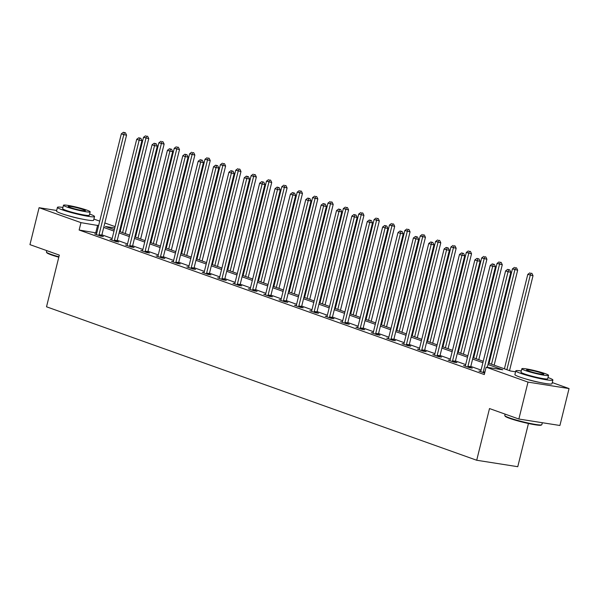 <?xml version="1.0" encoding="UTF-8"?>
<svg xmlns="http://www.w3.org/2000/svg" width="599" height="599" viewBox="0 0 599 599"><rect width="100%" height="100%" fill="white"/><g stroke="black" fill="none" stroke-linecap="round" stroke-linejoin="round"><path stroke-width="0.9" d="M528.445 423.508L517.761 466.703L476.707 460.249L46.52 306.793L59.316 255.107L29.95 244.632L39.085 207.703L56.665 210.474M93.901 219.069L99.719 221.143M104.825 222.97L115.09 226.624M120.197 228.451L120.901 228.698M552.263 382.574L569.05 388.564L528.004 382.11L486.126 367.172L502.763 369.785L487.99 364.514M528.004 382.11L518.861 419.03L559.915 425.485L569.05 388.564M96.783 233.004L79.135 230.031L484.299 374.555L486.126 367.172M481.057 370.077L470.792 366.416M465.685 364.596L455.427 360.935M450.313 359.108L440.055 355.454M434.941 353.627L424.684 349.966M419.57 348.146L409.312 344.485M404.198 342.665L393.94 339.004M388.826 337.177L378.568 333.523M373.462 331.696L363.196 328.035M358.09 326.215L347.824 322.554M342.718 320.727L332.46 317.073M327.346 315.246L317.088 311.585M311.974 309.765L301.716 306.104M296.602 304.285L286.344 300.623M281.231 298.796L270.973 295.142M265.859 293.315L255.601 289.654M250.494 287.834L240.229 284.173M235.122 282.346L224.857 278.692M219.751 276.865L209.493 273.204M204.379 271.384L194.121 267.723M189.007 265.904L178.749 262.242M173.635 260.415L163.377 256.761M158.263 254.934L148.005 251.273M142.891 249.454L132.634 245.792M127.527 243.965L117.262 240.311M112.155 238.484L101.89 234.823M96.424 234.239L94.664 233.962L100.58 236.073L103.35 236.508L101.755 235.939M111.796 239.72L110.036 239.45L115.951 241.554L118.722 241.989L117.127 241.419M127.168 245.208L125.408 244.931L131.323 247.035L134.094 247.477L132.499 246.908M142.54 250.689L140.78 250.412L146.695 252.523L149.465 252.958L147.871 252.389M157.911 256.17L156.152 255.893L162.067 258.004L164.837 258.439L163.242 257.87M173.283 261.658L171.524 261.381L177.431 263.485L180.209 263.927L178.614 263.358M188.655 267.139L186.895 266.862L192.803 268.973L195.581 269.408L193.986 268.839M204.019 272.62L202.267 272.343L208.175 274.454L210.953 274.889L209.358 274.32M219.391 278.101L217.632 277.831L223.547 279.935L226.317 280.369L224.722 279.8M234.763 283.589L233.004 283.312L238.919 285.416L241.689 285.858L240.094 285.289M250.135 289.07L248.375 288.793L254.29 290.904L257.061 291.339L255.466 290.77M265.507 294.551L263.747 294.274L269.662 296.385L272.433 296.819L270.838 296.25M280.879 300.039L279.119 299.762L285.034 301.866L287.805 302.308L286.21 301.739M296.25 305.52L294.491 305.243L300.399 307.354L303.176 307.789L301.582 307.22M311.615 311.001L309.863 310.724L315.77 312.835L318.548 313.27L316.953 312.7M326.987 316.482L325.235 316.212L331.142 318.316L333.92 318.75L332.325 318.181M342.358 321.97L340.599 321.693L346.514 323.797L349.284 324.239L347.69 323.67M357.73 327.451L355.971 327.174L361.886 329.285L364.656 329.72L363.061 329.151M373.102 332.932L371.343 332.655L377.258 334.766L380.028 335.2L378.433 334.631M388.474 338.42L386.714 338.143L392.63 340.247L395.4 340.689L393.805 340.12M403.846 343.901L402.086 343.624L408.001 345.735L410.772 346.17L409.177 345.601M419.218 349.382L417.458 349.105L423.366 351.216L426.144 351.65L424.549 351.081M434.582 354.863L432.83 354.593L438.738 356.697L441.515 357.131L439.921 356.562M449.954 360.351L448.202 360.074L454.109 362.178L456.887 362.62L455.292 362.051M465.326 365.832L463.566 365.555L469.481 367.666L472.252 368.1L470.657 367.531M480.697 371.313L478.938 371.036L484.658 373.08M518.861 419.03L489.503 408.555L476.707 460.249M79.135 230.031L80.962 222.641L39.085 207.703M539.894 382.454A11.92 1.116 -166.1 0 1 526.184 379.062M81.524 218.949A11.92 1.116 -166.1 0 1 67.814 215.558M98.61 225.621L80.962 222.641M482.884 362.695L472.626 359.033M467.512 357.214L457.254 353.552M452.14 351.725L441.882 348.064M436.768 346.244L426.51 342.583M421.397 340.764L411.139 337.102M406.025 335.275L395.767 331.621M390.66 329.794L380.395 326.133M375.288 324.314L365.023 320.652M359.917 318.833L349.659 315.171M344.545 313.344L334.287 309.683M329.173 307.864L318.915 304.202M313.801 302.383L303.543 298.721M298.429 296.894L288.171 293.24M283.057 291.413L272.8 287.752M267.693 285.933L257.428 282.271M252.321 280.452L242.056 276.79M236.949 274.963L226.692 271.302M221.578 269.483L211.32 265.821M206.206 264.002L195.948 260.34M190.834 258.513L180.576 254.86M175.462 253.033L165.204 249.371M160.09 247.552L149.832 243.89M144.726 242.071L134.461 238.409M129.354 236.583L119.089 232.921M113.982 231.102L103.724 227.44M488.342 363.091L510.535 371.006L515.574 371.799M114.761 227.957L105.372 226.482L114.334 229.679M119.441 231.499L129.706 235.16M134.812 236.987L145.078 240.641M150.184 242.468L160.442 246.129M165.556 247.949L175.814 251.61M180.928 253.429L191.186 257.091M196.3 258.918L206.558 262.579M211.672 264.399L221.929 268.06M227.043 269.879L237.301 273.541M242.408 275.368L252.673 279.022M257.78 280.849L268.045 284.51M273.151 286.329L283.409 289.991M288.523 291.81L298.781 295.472M303.895 297.299L314.153 300.96M319.267 302.78L329.525 306.441M334.639 308.26L344.897 311.922M350.011 313.749L360.269 317.403M365.375 319.23L375.64 322.891M380.747 324.71L391.012 328.372M396.119 330.191L406.377 333.853M411.491 335.68L421.748 339.341M426.862 341.16L437.12 344.822M442.234 346.641L452.492 350.303M457.606 352.13L467.864 355.784M472.978 357.61L483.236 361.272M120.848 228.915L120.114 228.796M95.78 232.644L97.607 225.261M99.045 234.688L101.823 235.122L126.561 135.134L123.791 134.7L99.045 234.688A1.527 1.033 -81.1 0 0 98.977 235.265L98.985 235.504M124.36 132.649L125.468 132.821L123.372 132.297L124.36 132.649L123.791 134.7L121.327 133.824L96.581 233.812A1.527 1.033 -81.1 0 1 96.372 234.336L96.259 234.531M101.823 235.122A1.527 1.033 -81.1 0 0 101.755 235.699L101.763 236.261M126.561 135.134L125.468 132.821M123.372 132.297L121.327 133.824M125.258 233.573L148.754 138.624L143.513 137.313L120.144 231.753M122.608 232.629L145.976 138.189L146.545 136.138L147.654 136.31L146.545 136.138M143.513 137.313L145.564 135.786M147.654 136.31L148.754 138.624M58.792 257.203A18.644 1.745 -166.1 0 1 51.297 254.867A18.644 1.745 -166.1 0 1 46.774 252.696L46.445 252.149A19.101 1.782 13.9 0 0 51.072 254.373A19.101 1.782 13.9 0 0 58.889 256.806M46.737 250.614L46.4 251.962A19.101 1.782 13.9 0 0 46.445 252.149M62.925 207.441A19.101 1.782 13.9 0 0 57.437 207.359A19.101 1.782 13.9 0 0 62.116 209.77A19.101 1.782 13.9 0 0 82.37 215.243A19.101 1.782 13.9 0 0 94.522 216.538A19.101 1.782 13.9 0 0 89.85 214.128A19.101 1.782 13.9 0 0 89.633 214.053M57.437 207.359L56.523 211.05A19.101 1.782 13.9 0 0 61.203 213.461A19.101 1.782 13.9 0 0 81.457 218.934A19.101 1.782 13.9 0 0 93.609 220.23L94.522 216.538M90.172 211.859L89.333 215.251A13.755 1.288 -166.1 0 1 80.58 214.322A13.755 1.288 -166.1 0 1 65.995 210.376A13.755 1.288 -166.1 0 1 62.633 208.647L63.472 205.247A13.755 1.288 13.9 0 0 66.833 206.984A13.755 1.288 13.9 0 0 81.419 210.923A13.755 1.288 13.9 0 0 90.172 211.859A13.755 1.288 13.9 0 0 86.81 210.122A13.755 1.288 13.9 0 0 72.224 206.183A13.755 1.288 13.9 0 0 63.472 205.247M70.39 207.539A8.865 0.831 13.9 0 0 79.787 210.077A8.865 0.831 13.9 0 0 85.425 210.683A8.865 0.831 13.9 0 0 83.254 209.568A8.865 0.831 13.9 0 0 73.857 207.029A8.865 0.831 13.9 0 0 68.219 206.423A8.865 0.831 13.9 0 0 70.39 207.539M541.736 424.788L541.182 425.118A18.644 1.745 -166.1 0 1 528.632 423.545A18.644 1.745 -166.1 0 1 509.667 418.372A18.644 1.745 -166.1 0 1 505.144 416.2L504.807 415.654A19.101 1.782 13.9 0 0 509.442 417.877A19.101 1.782 13.9 0 0 528.872 423.179A19.101 1.782 13.9 0 0 541.736 424.788A19.101 1.782 13.9 0 0 541.855 424.646L542.335 422.722M505.099 414.119L504.77 415.466A19.101 1.782 13.9 0 0 504.807 415.654M521.295 370.953A19.101 1.782 13.9 0 0 515.806 370.863A19.101 1.782 13.9 0 0 520.479 373.274A19.101 1.782 13.9 0 0 540.74 378.748A19.101 1.782 13.9 0 0 552.892 380.043A19.101 1.782 13.9 0 0 548.22 377.632A19.101 1.782 13.9 0 0 547.995 377.557M515.806 370.863L514.893 374.562A19.101 1.782 13.9 0 0 519.565 376.966A19.101 1.782 13.9 0 0 539.826 382.439A19.101 1.782 13.9 0 0 551.979 383.734L552.892 380.043M548.542 375.363L547.703 378.763A13.755 1.288 -166.1 0 1 538.95 377.827A13.755 1.288 -166.1 0 1 524.365 373.888A13.755 1.288 -166.1 0 1 520.995 372.151L521.841 368.752A13.755 1.288 13.9 0 0 525.203 370.489A13.755 1.288 13.9 0 0 539.789 374.427A13.755 1.288 13.9 0 0 548.542 375.363A13.755 1.288 13.9 0 0 545.172 373.626A13.755 1.288 13.9 0 0 530.594 369.688A13.755 1.288 13.9 0 0 521.841 368.752M528.752 371.043A8.865 0.831 13.9 0 0 538.157 373.589A8.865 0.831 13.9 0 0 543.795 374.188A8.865 0.831 13.9 0 0 541.623 373.072A8.865 0.831 13.9 0 0 532.226 370.534A8.865 0.831 13.9 0 0 526.588 369.927A8.865 0.831 13.9 0 0 528.752 371.043M114.416 240.169L117.187 240.611L141.933 140.623L139.163 140.181L114.416 240.169A1.527 1.033 -81.1 0 0 114.349 240.753L114.357 240.985M139.732 138.129L140.84 138.309L138.743 137.777L139.732 138.129L139.163 140.181L136.699 139.305L111.953 239.293A1.527 1.033 -81.1 0 1 111.743 239.817L111.631 240.019M117.187 240.611A1.527 1.033 -81.1 0 0 117.127 241.187L117.134 241.741M141.933 140.623L140.84 138.309M138.743 137.777L136.699 139.305M129.788 245.657L132.559 246.092L157.305 146.104L154.535 145.669L129.788 245.657A1.527 1.033 -81.1 0 0 129.721 246.234L129.728 246.474M155.104 143.61L156.212 143.79L154.115 143.266L155.104 143.61L154.535 145.669L152.071 144.786L127.325 244.774A1.527 1.033 -81.1 0 1 127.115 245.305L127.003 245.5M132.559 246.092A1.527 1.033 -81.1 0 0 132.499 246.668L132.506 247.222M157.305 146.104L156.212 143.79M154.115 143.266L152.071 144.786M140.623 239.053L164.126 144.112L158.885 142.794L135.516 237.234M137.98 238.11L161.348 143.67L161.917 141.619L163.025 141.791L161.917 141.619M158.885 142.794L160.936 141.267M163.025 141.791L164.126 144.112M155.995 244.542L179.498 149.593L174.257 148.275L150.888 242.715M153.351 243.598L176.72 149.158L177.289 147.099L178.397 147.279L177.289 147.099M174.257 148.275L176.301 146.748M178.397 147.279L179.498 149.593M145.16 251.138L147.931 251.573L172.677 151.584L169.906 151.15L145.16 251.138A1.527 1.033 -81.1 0 0 145.093 251.715L145.1 251.954M170.468 149.099L171.584 149.271L169.487 148.747L170.468 149.099L169.906 151.15L167.443 150.274L142.697 250.262A1.527 1.033 -81.1 0 1 142.487 250.786L142.375 250.981M147.931 251.573A1.527 1.033 -81.1 0 0 147.863 252.149L147.878 252.711M172.677 151.584L171.584 149.271M169.487 148.747L167.443 150.274M160.532 256.619L163.302 257.061L188.049 157.065L185.271 156.631L160.532 256.619A1.527 1.033 -81.1 0 0 160.465 257.196L160.472 257.435M185.84 154.579L186.948 154.752L184.859 154.228L185.84 154.579L185.271 156.631L182.807 155.755L158.069 255.743A1.527 1.033 -81.1 0 1 157.859 256.267L157.747 256.462M163.302 257.061A1.527 1.033 -81.1 0 0 163.235 257.637L163.25 258.191M188.049 157.065L186.948 154.752M184.859 154.228L182.807 155.755M175.896 262.107L178.674 262.542L203.42 162.554L200.643 162.119L175.896 262.107A1.527 1.033 -81.1 0 0 175.836 262.684L175.836 262.916M201.212 160.06L202.32 160.24L200.231 159.708L201.212 160.06L200.643 162.119L198.179 161.236L173.433 261.224A1.527 1.033 -81.1 0 1 173.231 261.756L173.118 261.95M178.674 262.542A1.527 1.033 -81.1 0 0 178.607 263.118L178.622 263.672M203.42 162.554L202.32 160.24M200.231 159.708L198.179 161.236M171.366 250.023L194.862 155.074L189.628 153.763L166.26 248.203M168.723 249.079L192.092 154.639L192.661 152.588L193.769 152.76L192.661 152.588M189.628 153.763L191.673 152.236M193.769 152.76L194.862 155.074M186.738 255.503L210.234 160.554L205 159.244L181.624 253.684M184.088 254.56L207.464 160.12L208.033 158.069L209.141 158.241L208.033 158.069M205 159.244L207.044 157.717M209.141 158.241L210.234 160.554M202.11 260.992L225.606 166.043L220.372 164.725L196.996 259.165M199.46 260.041L222.835 165.601L223.405 163.549L224.513 163.729L223.405 163.549M220.372 164.725L222.416 163.198M224.513 163.729L225.606 166.043M191.268 267.588L194.046 268.023L218.792 168.034L216.014 167.6L191.268 267.588A1.527 1.033 -81.1 0 0 191.208 268.165L191.208 268.404M216.583 165.549L217.692 165.721L215.595 165.197L216.583 165.549L216.014 167.6L213.551 166.717L188.805 266.712A1.527 1.033 -81.1 0 1 188.603 267.236L188.49 267.431M194.046 268.023A1.527 1.033 -81.1 0 0 193.979 268.599L193.994 269.161M218.792 168.034L217.692 165.721M215.595 165.197L213.551 166.717M217.482 266.473L240.978 171.524L235.744 170.206L212.368 264.646M214.831 265.529L238.207 171.089L238.776 169.038L239.885 169.21L238.776 169.038M235.744 170.206L237.788 168.686M239.885 169.21L240.978 171.524M206.64 273.069L209.418 273.503L234.157 173.515L231.386 173.081L206.64 273.069A1.527 1.033 -81.1 0 0 206.58 273.646L206.58 273.885M231.955 171.029L233.063 171.202L230.967 170.678L231.955 171.029L231.386 173.081L228.923 172.205L204.177 272.193A1.527 1.033 -81.1 0 1 203.974 272.717L203.862 272.912M209.418 273.503A1.527 1.033 -81.1 0 0 209.351 274.08L209.358 274.642M234.157 173.515L233.063 171.202M230.967 170.678L228.923 172.205M232.854 271.953L256.35 177.005L251.116 175.694L227.74 270.134M230.203 271.01L253.579 176.57L254.141 174.519L255.256 174.691L254.141 174.519M251.116 175.694L253.16 174.167M255.256 174.691L256.35 177.005M222.012 278.55L224.79 278.992L249.528 179.004L246.758 178.562L222.012 278.55A1.527 1.033 -81.1 0 0 221.944 279.134L221.952 279.366M247.327 176.51L248.435 176.69L246.339 176.158L247.327 176.51L246.758 178.562L244.295 177.686L219.548 277.674A1.527 1.033 -81.1 0 1 219.339 278.198L219.227 278.4M224.79 278.992A1.527 1.033 -81.1 0 0 224.722 279.568L224.73 280.122M249.528 179.004L248.435 176.69M246.339 176.158L244.295 177.686M248.226 277.434L271.721 182.493L266.48 181.175L243.112 275.615M245.575 276.491L268.944 182.051L269.513 180L270.621 180.172L269.513 180M266.48 181.175L268.532 179.648M270.621 180.172L271.721 182.493M237.384 284.038L240.154 284.473L264.9 184.485L262.13 184.05L237.384 284.038A1.527 1.033 -81.1 0 0 237.316 284.615L237.324 284.854M262.699 181.991L263.807 182.171L261.711 181.647L262.699 181.991L262.13 184.05L259.667 183.167L234.92 283.155A1.527 1.033 -81.1 0 1 234.711 283.686L234.598 283.881M240.154 284.473A1.527 1.033 -81.1 0 0 240.094 285.049L240.102 285.603M264.9 184.485L263.807 182.171M261.711 181.647L259.667 183.167M263.59 282.923L287.093 187.974L281.852 186.656L258.483 281.096M260.947 281.979L284.315 187.539L284.884 185.48L285.993 185.66L284.884 185.48M281.852 186.656L283.904 185.128M285.993 185.66L287.093 187.974M252.756 289.519L255.526 289.953L280.272 189.965L277.502 189.531L252.756 289.519A1.527 1.033 -81.1 0 0 252.688 290.096L252.696 290.335M278.071 187.48L279.179 187.652L277.082 187.128L278.071 187.48L277.502 189.531L275.038 188.655L250.292 288.643A1.527 1.033 -81.1 0 1 250.083 289.167L249.97 289.362M255.526 289.953A1.527 1.033 -81.1 0 0 255.466 290.53L255.474 291.092M280.272 189.965L279.179 187.652M277.082 187.128L275.038 188.655M278.962 288.404L302.465 193.455L297.224 192.144L273.855 286.584M276.319 287.46L299.687 193.02L300.256 190.969L301.364 191.141L300.256 190.969M297.224 192.144L299.268 190.617M301.364 191.141L302.465 193.455M268.127 295L270.898 295.442L295.644 195.446L292.874 195.012L268.127 295A1.527 1.033 -81.1 0 0 268.06 295.577L268.067 295.816M293.435 192.96L294.551 193.133L292.454 192.608L293.435 192.96L292.874 195.012L290.41 194.136L265.664 294.124A1.527 1.033 -81.1 0 1 265.454 294.648L265.342 294.843M270.898 295.442A1.527 1.033 -81.1 0 0 270.83 296.018L270.845 296.572M295.644 195.446L294.551 193.133M292.454 192.608L290.41 194.136M294.334 293.884L317.829 198.935L312.596 197.625L289.227 292.065M291.691 292.941L315.059 198.501L315.628 196.45L316.736 196.622L315.628 196.45M312.596 197.625L314.64 196.098M316.736 196.622L317.829 198.935M283.499 300.488L286.27 300.923L311.016 200.935L308.238 200.5L283.499 300.488A1.527 1.033 -81.1 0 0 283.432 301.065L283.439 301.297M308.807 198.441L309.915 198.621L307.826 198.089L308.807 198.441L308.238 200.5L305.775 199.617L281.036 299.605A1.527 1.033 -81.1 0 1 280.826 300.136L280.714 300.331M286.27 300.923A1.527 1.033 -81.1 0 0 286.202 301.499L286.217 302.053M311.016 200.935L309.915 198.621M307.826 198.089L305.775 199.617M309.705 299.373L333.201 204.424L327.967 203.106L304.591 297.546M307.055 298.422L330.431 203.982L331 201.93L332.108 202.11L331 201.93M327.967 203.106L330.012 201.578M332.108 202.11L333.201 204.424M298.864 305.969L301.641 306.403L326.388 206.415L323.61 205.981L298.864 305.969A1.527 1.033 -81.1 0 0 298.804 306.546L298.804 306.785M324.179 203.93L325.287 204.102L323.198 203.578L324.179 203.93L323.61 205.981L321.146 205.098L296.4 305.093A1.527 1.033 -81.1 0 1 296.198 305.617L296.086 305.812M301.641 306.403A1.527 1.033 -81.1 0 0 301.574 306.98L301.589 307.542M326.388 206.415L325.287 204.102M323.198 203.578L321.146 205.098M325.077 304.854L348.573 209.905L343.339 208.587L319.963 303.027M322.427 303.91L345.803 209.47L346.372 207.419L347.48 207.591L346.372 207.419M343.339 208.587L345.383 207.067M347.48 207.591L348.573 209.905M314.235 311.45L317.013 311.884L341.759 211.896L338.982 211.462L314.235 311.45A1.527 1.033 -81.1 0 0 314.176 312.027L314.176 312.266M339.551 209.41L340.659 209.583L338.562 209.058L339.551 209.41L338.982 211.462L336.518 210.586L311.772 310.574A1.527 1.033 -81.1 0 1 311.57 311.098L311.458 311.293M317.013 311.884A1.527 1.033 -81.1 0 0 316.946 312.461L316.953 313.022M341.759 211.896L340.659 209.583M338.562 209.058L336.518 210.586M340.449 310.334L363.945 215.385L358.711 214.075L335.335 308.515M337.799 309.391L361.175 214.951L361.744 212.9L362.852 213.072L361.744 212.9M358.711 214.075L360.755 212.548M362.852 213.072L363.945 215.385M329.607 316.931L332.385 317.373L357.124 217.385L354.353 216.943L329.607 316.931A1.527 1.033 -81.1 0 0 329.547 317.515L329.547 317.747M354.922 214.891L356.031 215.071L353.934 214.539L354.922 214.891L354.353 216.943L351.89 216.067L327.144 316.055A1.527 1.033 -81.1 0 1 326.942 316.579L326.829 316.781M332.385 317.373A1.527 1.033 -81.1 0 0 332.318 317.949L332.325 318.503M357.124 217.385L356.031 215.071M353.934 214.539L351.89 216.067M355.821 315.815L379.317 220.874L374.083 219.556L350.707 313.996M353.17 314.872L376.546 220.432L377.108 218.38L378.224 218.553L377.108 218.38M374.083 219.556L376.127 218.029M378.224 218.553L379.317 220.874M344.979 322.419L347.757 322.854L372.496 222.865L369.725 222.431L344.979 322.419A1.527 1.033 -81.1 0 0 344.912 322.996L344.919 323.235M370.294 220.372L371.402 220.552L369.306 220.028L370.294 220.372L369.725 222.431L367.262 221.548L342.516 321.536A1.527 1.033 -81.1 0 1 342.306 322.067L342.194 322.262M347.757 322.854A1.527 1.033 -81.1 0 0 347.69 323.43L347.697 323.984M372.496 222.865L371.402 220.552M369.306 220.028L367.262 221.548M371.193 321.304L394.689 226.355L389.447 225.037L366.079 319.477M368.542 320.36L391.911 225.92L392.48 223.861L393.588 224.041L392.48 223.861M389.447 225.037L391.499 223.509M393.588 224.041L394.689 226.355M360.351 327.9L363.121 328.334L387.867 228.346L385.097 227.912L360.351 327.9A1.527 1.033 -81.1 0 0 360.284 328.477L360.291 328.716M385.666 225.86L386.774 226.033L384.678 225.509L385.666 225.86L385.097 227.912L382.634 227.036L357.888 327.024A1.527 1.033 -81.1 0 1 357.678 327.548L357.566 327.743M363.121 328.334A1.527 1.033 -81.1 0 0 363.061 328.911L363.069 329.472M387.867 228.346L386.774 226.033M384.678 225.509L382.634 227.036M386.557 326.784L410.06 231.835L404.819 230.525L381.451 324.965M383.914 325.841L407.283 231.401L407.852 229.35L408.96 229.522L407.852 229.35M404.819 230.525L406.871 228.998M408.96 229.522L410.06 231.835M375.723 333.381L378.493 333.823L403.239 233.827L400.469 233.393L375.723 333.381A1.527 1.033 -81.1 0 0 375.655 333.957L375.663 334.197M401.038 231.341L402.146 231.513L400.05 230.989L401.038 231.341L400.469 233.393L398.006 232.517L373.259 332.505A1.527 1.033 -81.1 0 1 373.05 333.029L372.937 333.224M378.493 333.823A1.527 1.033 -81.1 0 0 378.433 334.399L378.441 334.953M403.239 233.827L402.146 231.513M400.05 230.989L398.006 232.517M401.929 332.265L425.432 237.316L420.191 236.006L396.823 330.446M399.286 331.322L422.654 236.882L423.223 234.83L424.332 235.003L423.223 234.83M420.191 236.006L422.235 234.479M424.332 235.003L425.432 237.316M391.095 338.869L393.865 339.304L418.611 239.315L415.841 238.881L391.095 338.869A1.527 1.033 -81.1 0 0 391.027 339.446L391.035 339.678M416.402 236.822L417.518 237.002L415.421 236.47L416.402 236.822L415.841 238.881L413.377 237.998L388.631 337.986A1.527 1.033 -81.1 0 1 388.422 338.517L388.309 338.712M393.865 339.304A1.527 1.033 -81.1 0 0 393.798 339.88L393.813 340.434M418.611 239.315L417.518 237.002M415.421 236.47L413.377 237.998M417.301 337.754L440.797 242.805L435.563 241.487L412.194 335.927M414.658 336.803L438.026 242.363L438.595 240.311L439.703 240.491L438.595 240.311M435.563 241.487L437.607 239.959M439.703 240.491L440.797 242.805M406.466 344.35L409.237 344.784L433.983 244.796L431.205 244.362L406.466 344.35A1.527 1.033 -81.1 0 0 406.399 344.927L406.399 345.166M431.774 242.31L432.882 242.483L430.793 241.959L431.774 242.31L431.205 244.362L428.742 243.479L404.003 343.474A1.527 1.033 -81.1 0 1 403.793 343.998L403.681 344.193M409.237 344.784A1.527 1.033 -81.1 0 0 409.169 345.361L409.184 345.923M433.983 244.796L432.882 242.483M430.793 241.959L428.742 243.479M432.673 343.234L456.168 248.286L450.935 246.968L427.559 341.408M430.022 342.291L453.398 247.851L453.967 245.8L455.075 245.972L453.967 245.8M450.935 246.968L452.979 245.448M455.075 245.972L456.168 248.286M421.831 349.831L424.609 350.265L449.355 250.277L446.577 249.843L421.831 349.831A1.527 1.033 -81.1 0 0 421.771 350.408L421.771 350.647M447.146 247.791L448.254 247.964L446.165 247.439L447.146 247.791L446.577 249.843L444.114 248.967L419.367 348.955A1.527 1.033 -81.1 0 1 419.165 349.479L419.053 349.674M424.609 350.265A1.527 1.033 -81.1 0 0 424.541 350.842L424.556 351.403M449.355 250.277L448.254 247.964M446.165 247.439L444.114 248.967M448.045 348.715L471.54 253.766L466.307 252.456L442.931 346.896M445.394 347.772L468.77 253.332L469.339 251.281L470.447 251.453L469.339 251.281M466.307 252.456L468.351 250.929M470.447 251.453L471.54 253.766M437.203 355.312L439.98 355.754L464.727 255.766L461.949 255.324L437.203 355.312A1.527 1.033 -81.1 0 0 437.143 355.896L437.143 356.128M462.518 253.272L463.626 253.452L461.529 252.92L462.518 253.272L461.949 255.324L459.485 254.448L434.739 354.436A1.527 1.033 -81.1 0 1 434.537 354.96L434.425 355.162M439.98 355.754A1.527 1.033 -81.1 0 0 439.913 356.33L439.921 356.884M464.727 255.766L463.626 253.452M461.529 252.92L459.485 254.448M463.416 354.196L486.912 259.255L481.678 257.937L458.302 352.377M460.766 353.253L484.142 258.813L484.711 256.761L485.819 256.934L484.711 256.761M481.678 257.937L483.722 256.409M485.819 256.934L486.912 259.255M452.574 360.8L455.352 361.234L480.091 261.246L477.321 260.812L452.574 360.8A1.527 1.033 -81.1 0 0 452.515 361.377L452.515 361.616M477.89 258.753L478.998 258.933L476.901 258.409L477.89 258.753L477.321 260.812L474.857 259.929L450.111 359.917A1.527 1.033 -81.1 0 1 449.901 360.448L449.797 360.643M455.352 361.234A1.527 1.033 -81.1 0 0 455.285 361.811L455.292 362.365M480.091 261.246L478.998 258.933M476.901 258.409L474.857 259.929M478.788 359.685L502.284 264.736L497.05 263.418L473.674 357.858M476.138 358.741L499.514 264.301L500.075 262.242L501.191 262.422L500.075 262.242M497.05 263.418L499.094 261.89M501.191 262.422L502.284 264.736M467.946 366.281L470.724 366.715L495.463 266.727L492.692 266.293L467.946 366.281A1.527 1.033 -81.1 0 0 467.879 366.858L467.886 367.097M493.262 264.241L494.37 264.414L492.273 263.889L493.262 264.241L492.692 266.293L490.229 265.417L465.483 365.405A1.527 1.033 -81.1 0 1 465.273 365.929L465.161 366.124M470.724 366.715A1.527 1.033 -81.1 0 0 470.657 367.292L470.664 367.853M495.463 266.727L494.37 264.414M492.273 263.889L490.229 265.417M494.16 365.165L517.656 270.216L512.415 268.906L489.046 363.346M491.509 364.222L514.878 269.782L515.447 267.731L516.555 267.903L515.447 267.731M512.415 268.906L514.466 267.379M516.555 267.903L517.656 270.216M487.294 367.352L510.835 272.208L508.064 271.774L483.318 371.762A1.527 1.033 -81.1 0 0 483.251 372.338L483.258 372.578M508.633 269.722L509.742 269.894L507.645 269.37L508.633 269.722L508.064 271.774L505.601 270.898L480.855 370.886A1.527 1.033 -81.1 0 1 480.645 371.41L480.533 371.605M510.835 272.208L509.742 269.894M507.645 269.37L505.601 270.898M509.524 370.646L533.028 275.697L527.786 274.387L504.418 368.827M506.881 369.703L530.25 275.263L530.819 273.211L531.927 273.384L530.819 273.211M527.786 274.387L529.838 272.859M531.927 273.384L533.028 275.697M98.977 235.265L101.755 235.699M114.349 240.753L117.127 241.187M129.721 246.234L132.499 246.668M145.093 251.715L147.863 252.149M160.465 257.196L163.235 257.637M175.836 262.684L178.607 263.118M191.208 268.165L193.979 268.599M206.58 273.646L209.351 274.08M221.944 279.134L224.722 279.568M237.316 284.615L240.094 285.049M252.688 290.096L255.466 290.53M268.06 295.577L270.83 296.018M283.432 301.065L286.202 301.499M298.804 306.546L301.574 306.98M314.176 312.027L316.946 312.461M329.547 317.515L332.318 317.949M344.912 322.996L347.69 323.43M360.284 328.477L363.061 328.911M375.655 333.957L378.433 334.399M391.027 339.446L393.798 339.88M406.399 344.927L409.169 345.361M421.771 350.408L424.541 350.842M437.143 355.896L439.913 356.33M452.515 361.377L455.285 361.811M467.879 366.858L470.657 367.292M483.318 371.762L484.928 372.016M483.251 372.338L484.786 372.585"/></g></svg>
